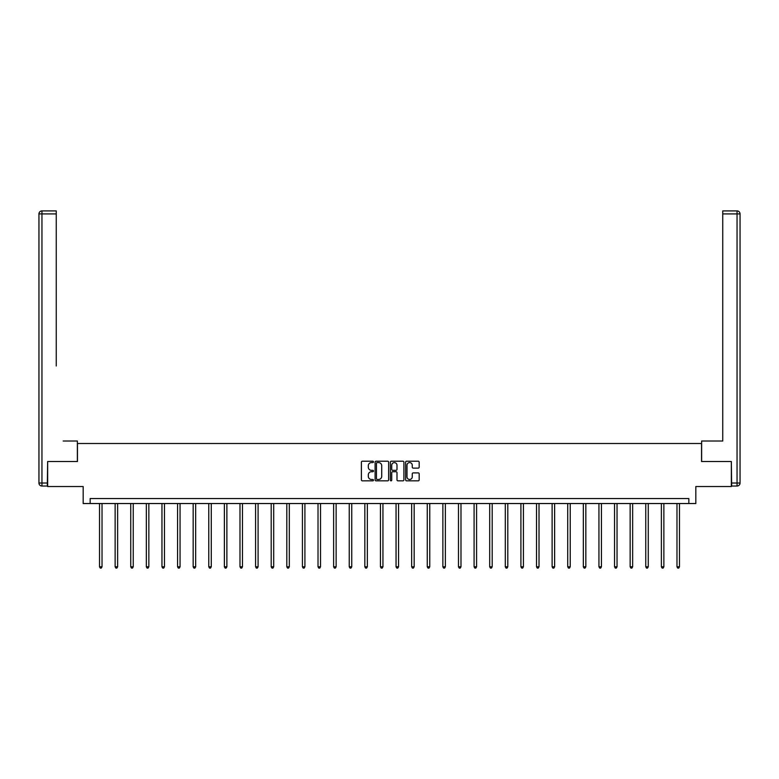 <?xml version="1.0" encoding="UTF-8"?>
<svg xmlns="http://www.w3.org/2000/svg" width="779" height="779" viewBox="0 0 779 779"><rect width="100%" height="100%" fill="white"/><g stroke="black" fill="none" stroke-linecap="round" stroke-linejoin="round"><path stroke-width="1.17" d="M373.492 461.889A0.691 0.691 0 0 0 372.81 461.207L362.371 461.207A0.983 0.983 0 0 0 361.388 462.19L361.388 479.864A0.983 0.983 0 0 0 362.371 480.847L372.81 480.847A0.691 0.691 0 0 0 373.492 480.156A0.691 0.691 0 0 0 372.81 479.474L371.456 479.474A3.145 3.145 0 0 1 368.311 476.329L368.311 474.859A3.145 3.145 0 0 1 371.456 471.714L372.81 471.714A0.691 0.691 0 0 0 373.492 471.022A0.691 0.691 0 0 0 372.81 470.341L371.456 470.341A3.145 3.145 0 0 1 368.311 467.196L368.311 465.725A3.145 3.145 0 0 1 371.456 462.58L372.81 462.58A0.691 0.691 0 0 0 373.492 461.889M418.196 468.13A0.983 0.983 0 0 0 419.18 467.147L419.18 462.19A0.983 0.983 0 0 0 418.196 461.207L406.609 461.207A0.983 0.983 0 0 0 405.625 462.19L405.625 479.864A0.983 0.983 0 0 0 406.609 480.847L418.196 480.847A0.983 0.983 0 0 0 419.18 479.864L419.18 473.875A0.983 0.983 0 0 0 418.196 472.892L413.24 472.892A0.983 0.983 0 0 0 412.257 473.875L412.257 476.845A2.629 2.629 0 0 1 409.627 479.474A2.629 2.629 0 0 1 407.008 476.845L407.008 465.209A2.629 2.629 0 0 1 409.627 462.58A2.629 2.629 0 0 1 412.257 465.209L412.257 467.147A0.983 0.983 0 0 0 413.24 468.13L418.196 468.13M688.831 503.536L695.832 503.536L695.832 486.534L731.345 486.534L731.345 461.519L701.538 461.519L701.538 443.514L77.462 443.514L77.462 461.519L47.655 461.519L47.655 486.534L83.168 486.534L83.168 503.536L688.831 503.536L688.831 498.541L90.169 498.541L90.169 503.536M388.643 462.19A0.983 0.983 0 0 0 387.66 461.207L376.072 461.207A0.983 0.983 0 0 0 375.089 462.19L375.089 479.864A0.983 0.983 0 0 0 376.072 480.847L387.66 480.847A0.983 0.983 0 0 0 388.643 479.864L388.643 462.19M391.34 461.207L402.928 461.207A0.983 0.983 0 0 1 403.911 462.19L403.911 479.864A0.983 0.983 0 0 1 402.928 480.847L397.972 480.847A0.983 0.983 0 0 1 396.988 479.864L396.988 472.697A0.983 0.983 0 0 0 396.005 471.714L392.713 471.714A0.983 0.983 0 0 0 391.73 472.697L391.73 480.156A0.691 0.691 0 0 1 391.048 480.847A0.691 0.691 0 0 1 390.357 480.156L390.357 462.19A0.983 0.983 0 0 1 391.34 461.207M377.153 462.58A0.691 0.691 0 0 0 376.461 463.271L376.461 478.783A0.691 0.691 0 0 0 377.153 479.474L378.575 479.474A3.145 3.145 0 0 0 381.72 476.329L381.72 465.725A3.145 3.145 0 0 0 378.575 462.58L377.153 462.58M396.988 465.258A2.629 2.629 0 0 0 394.359 462.629A2.629 2.629 0 0 0 391.73 465.258L391.73 469.357A0.983 0.983 0 0 0 392.713 470.341L396.005 470.341A0.983 0.983 0 0 0 396.988 469.357L396.988 465.258M99.527 503.536L99.527 566.791L102.03 566.791L102.03 503.536M102.03 566.791L101.28 568.086L100.277 568.086L99.527 566.791M77.364 461.519L77.364 441.011L63.157 441.011M56.254 213.913L41.949 213.913L41.949 210.914L56.254 210.914L56.254 365.984M41.949 486.028L41.949 483.029L38.95 483.029A2.999 2.999 0 0 0 41.949 486.028L47.353 486.028L41.949 486.028A2.999 2.999 0 0 1 38.95 483.029L38.95 213.913A2.999 2.999 0 0 1 41.949 210.914A2.999 2.999 0 0 0 38.95 213.913L41.949 213.913L41.949 483.029L47.353 483.029L47.655 461.519M47.353 483.029L47.353 486.028M715.843 441.011L722.746 441.011L722.746 210.914L737.051 210.914L722.746 210.914M701.636 461.519L701.636 441.011L722.746 441.011L722.746 365.984M731.647 483.029L737.051 483.029L737.051 486.028A2.999 2.999 0 0 0 740.05 483.029L740.05 213.913L740.05 483.029A2.999 2.999 0 0 1 737.051 486.028L731.647 486.028L731.345 461.519M737.051 210.914A2.999 2.999 0 0 1 740.05 213.913A2.999 2.999 0 0 0 737.051 210.914A2.999 2.999 0 0 1 740.05 213.913A2.999 2.999 0 0 0 737.051 210.914L737.051 213.913L722.746 213.913M115.136 503.536L115.136 566.791L117.629 566.791L117.629 503.536M117.629 566.791L116.879 568.086L115.886 568.086L115.136 566.791M130.736 503.536L130.736 566.791L133.238 566.791L133.238 503.536M133.238 566.791L132.488 568.086L131.485 568.086L130.736 566.791M146.345 503.536L146.345 566.791L148.847 566.791L148.847 503.536M148.847 566.791L148.098 568.086L147.095 568.086L146.345 566.791M161.954 503.536L161.954 566.791L164.457 566.791L164.457 503.536M164.457 566.791L163.707 568.086L162.704 568.086L161.954 566.791M177.563 503.536L177.563 566.791L180.056 566.791L180.056 503.536M180.056 566.791L179.306 568.086L178.313 568.086L177.563 566.791M193.163 503.536L193.163 566.791L195.665 566.791L195.665 503.536M195.665 566.791L194.916 568.086L193.913 568.086L193.163 566.791M208.772 503.536L208.772 566.791L211.275 566.791L211.275 503.536M211.275 566.791L210.525 568.086L209.522 568.086L208.772 566.791M224.381 503.536L224.381 566.791L226.884 566.791L226.884 503.536M226.884 566.791L226.134 568.086L225.131 568.086L224.381 566.791M239.99 503.536L239.99 566.791L242.483 566.791L242.483 503.536M242.483 566.791L241.733 568.086L240.74 568.086L239.99 566.791M255.59 503.536L255.59 566.791L258.092 566.791L258.092 503.536M258.092 566.791L257.343 568.086L256.34 568.086L255.59 566.791M271.199 503.536L271.199 566.791L273.702 566.791L273.702 503.536M273.702 566.791L272.952 568.086L271.949 568.086L271.199 566.791M286.808 503.536L286.808 566.791L289.311 566.791L289.311 503.536M289.311 566.791L288.561 568.086L287.558 568.086L286.808 566.791M302.418 503.536L302.418 566.791L304.91 566.791L304.91 503.536M304.91 566.791L304.161 568.086L303.167 568.086L302.418 566.791M318.017 503.536L318.017 566.791L320.52 566.791L320.52 503.536M320.52 566.791L319.77 568.086L318.767 568.086L318.017 566.791M333.626 503.536L333.626 566.791L336.129 566.791L336.129 503.536M336.129 566.791L335.379 568.086L334.376 568.086L333.626 566.791M349.235 503.536L349.235 566.791L351.738 566.791L351.738 503.536M351.738 566.791L350.988 568.086L349.985 568.086L349.235 566.791M364.835 503.536L364.835 566.791L367.337 566.791L367.337 503.536M367.337 566.791L366.588 568.086L365.594 568.086L364.835 566.791M380.444 503.536L380.444 566.791L382.947 566.791L382.947 503.536M382.947 566.791L382.197 568.086L381.194 568.086L380.444 566.791M396.053 503.536L396.053 566.791L398.556 566.791L398.556 503.536M398.556 566.791L397.806 568.086L396.803 568.086L396.053 566.791M411.663 503.536L411.663 566.791L414.165 566.791L414.165 503.536M414.165 566.791L413.406 568.086L412.412 568.086L411.663 566.791M427.262 503.536L427.262 566.791L429.765 566.791L429.765 503.536M429.765 566.791L429.015 568.086L428.012 568.086L427.262 566.791M442.871 503.536L442.871 566.791L445.374 566.791L445.374 503.536M445.374 566.791L444.624 568.086L443.621 568.086L442.871 566.791M458.48 503.536L458.48 566.791L460.983 566.791L460.983 503.536M460.983 566.791L460.233 568.086L459.23 568.086L458.48 566.791M474.09 503.536L474.09 566.791L476.582 566.791L476.582 503.536M476.582 566.791L475.833 568.086L474.839 568.086L474.09 566.791M489.689 503.536L489.689 566.791L492.192 566.791L492.192 503.536M492.192 566.791L491.442 568.086L490.439 568.086L489.689 566.791M505.298 503.536L505.298 566.791L507.801 566.791L507.801 503.536M507.801 566.791L507.051 568.086L506.048 568.086L505.298 566.791M520.908 503.536L520.908 566.791L523.41 566.791L523.41 503.536M523.41 566.791L522.66 568.086L521.657 568.086L520.908 566.791M536.517 503.536L536.517 566.791L539.01 566.791L539.01 503.536M539.01 566.791L538.26 568.086L537.267 568.086L536.517 566.791M552.116 503.536L552.116 566.791L554.619 566.791L554.619 503.536M554.619 566.791L553.869 568.086L552.866 568.086L552.116 566.791M567.725 503.536L567.725 566.791L570.228 566.791L570.228 503.536M570.228 566.791L569.478 568.086L568.475 568.086L567.725 566.791M583.335 503.536L583.335 566.791L585.837 566.791L585.837 503.536M585.837 566.791L585.087 568.086L584.084 568.086L583.335 566.791M598.944 503.536L598.944 566.791L601.437 566.791L601.437 503.536M601.437 566.791L600.687 568.086L599.694 568.086L598.944 566.791M614.543 503.536L614.543 566.791L617.046 566.791L617.046 503.536M617.046 566.791L616.296 568.086L615.293 568.086L614.543 566.791M630.153 503.536L630.153 566.791L632.655 566.791L632.655 503.536M632.655 566.791L631.905 568.086L630.902 568.086L630.153 566.791M645.762 503.536L645.762 566.791L648.264 566.791L648.264 503.536M648.264 566.791L647.515 568.086L646.512 568.086L645.762 566.791M661.371 503.536L661.371 566.791L663.864 566.791L663.864 503.536M663.864 566.791L663.114 568.086L662.121 568.086L661.371 566.791M676.97 503.536L676.97 566.791L679.473 566.791L679.473 503.536M679.473 566.791L678.723 568.086L677.72 568.086L676.97 566.791M740.05 483.029L737.051 483.029L737.051 213.913L740.05 213.913"/></g></svg>
